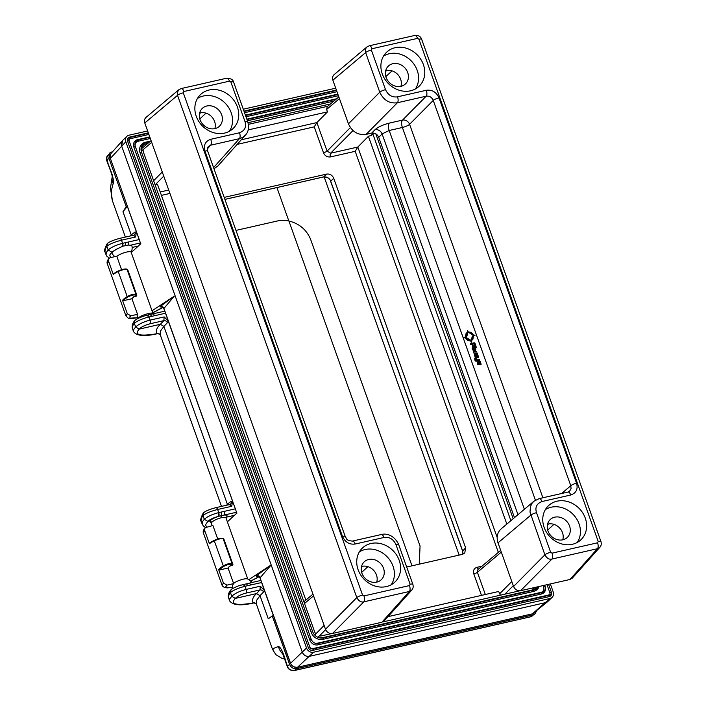 <?xml version="1.0" encoding="UTF-8"?>
<svg xmlns="http://www.w3.org/2000/svg" width="706" height="706" viewBox="0 0 706 706"><rect width="100%" height="100%" fill="white"/><g stroke="black" fill="none" stroke-linecap="round" stroke-linejoin="round"><path stroke-width="1.06" d="M165.619 313.199L148.904 317.003A2.939 1.315 -103.4 0 0 147.183 315.158A2.939 1.315 -103.4 0 0 146.963 315.255M168.231 320.948L167.384 322.748A2.939 2.436 -136.4 0 0 163.863 320.639L164.163 316.915L168.231 320.948L232.548 501.145L231.745 506.273L229.529 504.622L230.368 504.243A2.939 2.506 53.6 0 1 229.997 504.463M206.717 526.905L205.799 525.617L205.887 524.267L207.82 521.39C209.885 519.422 213.362 517.763 218.26 516.413C214.297 517.798 211.456 519.307 209.753 520.949L207.82 521.39L204.29 519.281L202.481 521.699L202.154 524.081L201.042 520.649L201.501 518.001L202.94 515.504L204.29 519.281C207.07 516.713 211.703 514.533 218.189 512.75L235.442 508.823M261.732 582.494L245.026 586.289A2.939 1.315 -103.4 0 0 243.641 584.48L250.727 582.856M264.353 590.234L263.506 592.034A2.939 2.436 -136.4 0 0 259.976 589.934L260.276 586.209L264.353 590.234L273.443 615.703L272.287 615.967L289.584 664.434C291.057 667.638 293.405 669.05 296.644 668.661L533.048 614.9L534.76 614.123L536.56 611.017M112.792 151.463L109.677 153.052L108.892 158.179L126.189 206.646L127.345 206.381L136.434 231.85L135.631 236.987L133.408 235.327L134.255 234.948A2.939 2.506 53.6 0 1 133.884 235.169M119.535 238.487A2.939 1.306 77.2 0 1 119.782 238.354C113.807 239.943 109.704 241.629 107.48 243.402L106.827 246.209C109.907 243.923 114.796 241.911 121.494 240.199L122.615 243.332L139.32 239.528M235.98 230.403L277.696 220.916A26.466 22.901 45.9 0 1 288.913 221.013C299.132 223.493 306.333 229.512 310.499 239.052L420.07 546.047L419.232 564.173M282.938 654.065A14.702 13.802 -103.1 0 1 278.438 646.537C280.67 646.925 283.3 652.45 286.345 663.102A2.939 0.688 -19.6 0 0 286.204 663.446L282.365 652.847L283.406 654.118M273.081 649.502C271.501 649.335 273.284 648.346 278.438 646.537M112.475 175.75L112.245 176.994C112.669 175.882 108.256 164.657 107.947 164.013L107.947 164.013A2.939 0.688 -19.6 0 1 108.089 163.668L106.677 157.72L109.677 153.052M112.228 176.729A14.702 12.037 17 0 0 113.181 183.525C113.878 182.775 113.516 179.712 112.095 174.338L108.089 163.668M534.76 614.123L530.497 616.779L294.526 670.444C290.74 670.576 288.383 669.173 287.466 666.243L286.345 663.102M284.747 658.972L282.021 658.407L275.887 654.683L272.507 649.299L256.304 603.904L256.613 600.294L260.011 595.688L268.262 618.8L272.287 615.967M289.584 664.434A98.311 18.735 161.7 0 0 287.466 666.243A2.939 0.688 -19.6 0 0 287.324 666.579L286.204 663.446M221.49 506.378L160.183 334.609L160.491 331.008L163.898 326.393L227.341 504.146L231.136 501.348L232.548 501.145M227.517 505.011L227.341 504.155L226.714 505.196M113.181 183.525L111.654 189.429L111.327 195.015L112.245 200.239L125.377 237.084M108.892 158.179A98.311 27.119 159 0 0 106.968 160.536A2.939 0.688 -19.6 0 0 106.827 160.871C106.262 158.444 106.5 156.714 107.541 155.691M127.345 206.381L122.976 211.738L126.189 206.646M122.976 211.738L131.228 234.86L130.592 235.901M256.357 604.045A2.939 2.886 -33 0 0 253.057 603.003C251.768 599.994 252.907 596.861 256.49 593.587L260.011 595.688L263.506 592.034M256.428 604.142C256.816 603.762 255.846 603.374 253.533 602.986L253.057 603.003C235.954 605.827 230.041 604.301 235.31 598.406L231.78 596.305L229.724 598.882L229.503 600.7L228.4 596.958L229.079 594.584L230.43 592.519L231.78 596.296C234.842 593.411 239.625 591.116 246.138 589.422L245.026 586.289L244.488 586.421A2.939 1.174 -103.6 0 0 243.12 584.559L243.641 584.48M153.255 313.782L152.875 312.714M131.395 235.716L131.228 234.86M118.29 248.335L111.707 252.095L108.177 249.995L106.535 252.095L106.041 254.795L104.929 251.354L105.388 248.706L106.827 246.209L108.177 249.986C110.957 247.418 115.59 245.247 122.076 243.455A2.939 1.174 76.3 0 1 122.429 246.412L118.29 248.335A10.616 2.718 -20.4 0 0 112.704 251.865L111.707 252.095L109.739 255.078L110.604 257.611M122.076 243.455L122.615 243.332A2.939 1.297 77.8 0 1 122.897 246.173L122.429 246.412M114.919 256.631A10.802 10.802 0 0 1 111.963 253.304A10.616 2.242 -18.9 0 1 112.704 251.865M128.121 242.079A2.939 1.306 77.2 0 1 128.404 245.035L130.239 245.273A10.616 2.718 -20.4 0 1 131.987 246.173A10.802 10.802 0 0 1 131.192 252.369M128.404 245.035L122.897 246.173M116.869 256.446A7.792 1.818 -19.6 0 1 116.975 256.34A7.792 1.818 -19.6 0 1 124.909 252.51A7.792 1.818 -19.6 0 1 131.122 252.174L152.99 313.455M138.332 318.3L138.817 317.55C140.865 315.988 144.095 314.638 148.516 313.508C151.181 312.935 152.672 312.926 153.008 313.49L153.608 314.179M138.914 318.018L138.817 317.55M202.154 524.081L203.469 526.076L205.437 527.356M160.236 334.75A2.939 2.886 -33 0 0 156.935 333.709C139.841 336.541 133.919 335.006 139.188 329.111L135.667 327.01L133.602 329.587L133.39 331.414L132.287 327.663L132.957 325.289L134.316 323.224L135.667 327.01C138.72 324.116 143.512 321.83 150.025 320.136L148.904 317.003L148.375 317.126C142.065 318.794 137.379 320.833 134.316 323.233L134.881 320.498C136.911 318.688 140.856 316.95 146.76 315.264L146.76 315.264A2.939 1.174 -103.6 0 1 148.375 317.126M244.488 586.421C238.178 588.089 233.492 590.128 230.438 592.528L230.994 589.792M233.615 583.527A7.792 1.818 -19.6 0 1 233.712 583.421A7.792 1.818 -19.6 0 1 240.799 579.855A7.792 1.818 -19.6 0 1 247.524 578.929A10.802 10.802 0 0 1 251.813 582.521M238.76 585.856L243.12 584.559M232.168 588.892A10.802 10.802 0 0 1 233.245 584.03A7.792 1.818 -19.6 0 1 233.289 583.941M225.752 517.551L225.982 517.939C225.593 517.224 224.067 517.145 221.402 517.719C217.113 518.822 213.936 520.322 211.871 522.211L211.288 523.128L212.188 525.661M250.533 585.045A2.939 1.306 -102.8 0 0 249.103 583.2M246.094 593.084C241.152 594.381 237.56 596.155 235.31 598.406L256.49 593.587L259.976 589.934L246.094 593.084A2.939 1.306 -102.8 0 0 246.138 589.422L260.276 586.209M234.56 515.309L226.45 517.154C227.756 515.618 226.988 514.921 224.164 515.062L236.536 512.247M218.189 512.75A2.939 1.174 76.3 0 1 218.26 516.413L224.164 515.062A2.939 1.306 77.2 0 0 224.234 511.365M215.648 507.773A2.939 1.306 77.2 0 1 215.904 507.649C209.92 509.238 205.825 510.915 203.602 512.697L202.94 515.504C206.028 513.209 210.917 511.206 217.607 509.494L231.745 506.273M211.871 522.211L209.753 520.949L210.97 522.669M225.911 517.577L226.45 517.154L225.929 517.383M229.838 504.481L215.904 507.649A2.939 1.306 77.2 0 1 217.607 509.494L218.728 512.627A2.939 1.297 77.8 0 1 218.666 516.289M167.384 322.748L163.898 326.393L160.368 324.292L139.197 329.111C141.438 326.869 145.039 325.095 149.981 323.798A2.939 1.306 -102.8 0 0 150.025 320.136L164.163 316.915M160.306 334.847C160.694 334.467 159.732 334.088 157.412 333.7L156.935 333.709C155.647 330.708 156.794 327.566 160.368 324.292L163.863 320.639L149.981 323.798M154.42 315.75A2.939 1.306 -102.8 0 0 152.725 313.905L149.751 314.541A2.939 1.306 -102.8 0 0 149.619 314.585M138.438 246.015L132.128 247.453M122.703 140.397L121.591 145.851L302.292 652.123C303.765 655.318 306.122 656.721 309.352 656.342A5.877 5.092 -134.1 0 1 302.292 652.123L121.591 145.851A5.877 5.092 -134.1 0 1 122.632 140.459L126.868 136.355A5.877 5.092 45.9 0 0 125.827 141.747L306.528 648.02A5.877 5.092 45.9 0 0 313.588 652.229L549.983 598.476A5.877 5.092 45.9 0 0 552.154 597.311A5.877 5.092 45.9 0 0 553.195 591.919L550.345 583.933M552.154 597.311L547.918 601.415A5.877 5.092 -134.1 0 1 545.747 602.58L309.352 656.342L545.747 602.58L547.98 601.353M510.879 520.675L372.883 134.043M481.933 566.203L477.009 567.324C474.026 568.268 472.949 570.448 473.797 573.872A2.939 0.688 160.4 0 0 477.397 572.292L485.322 594.514M339.445 98.628L326.613 109.456L327.478 111.875L316.879 122.579L314.241 126.859L323.472 152.699C324.848 155.867 327.205 157.279 330.523 156.917A2.939 1.306 77.2 0 1 330.593 153.228L357.827 147.033L355.189 151.313L498.339 552.366M224.905 199.366L323.613 176.915C327.028 176.668 329.375 178.08 330.673 181.133L462.704 551.059L465.616 547.803L333.726 178.3C332.252 175.106 329.905 173.702 326.666 174.091L224.199 197.389M465.616 547.803L464.786 552.966L462.395 554.351L406.691 567.024M477.009 567.324A2.939 1.306 -102.8 0 0 478.43 569.16M500.686 550.38L478.024 569.504L477.274 570.748L477.397 572.292L501.313 552.11M373.748 133.063L371.938 135.093L368.426 136.329L506.829 524.09M368.426 136.329L357.827 147.033L497.148 537.363M323.472 152.699A2.939 0.688 160.4 0 0 327.072 151.119L330.593 153.228L353.009 130.584M248.194 129.904L327.478 111.875M163.766 176.138L155.161 184.822L157.473 184.301L305.875 600.091M500.377 595.193L498.665 591.478L388.044 616.638M326.613 109.456L327.249 106.659M327.672 106.306L248.415 124.327M131.254 252.554L140.821 243.711A2.939 2.542 -140.8 0 1 140.856 243.817M140.759 243.905L110.374 158.409L140.768 243.897M125.827 141.747L110.374 158.409L110.11 155.488L111.195 153.255C109.986 154.949 109.686 156.723 110.304 158.559M547.688 601.618L532.589 613.805L297.544 667.258C293.793 667.373 291.437 665.97 290.484 663.049L260.037 577.746A2.939 2.612 50.1 0 0 256.543 575.611L271.175 564.95L260.064 577.817M227.376 521.849L236.934 513.006A2.939 2.542 -140.8 0 1 236.969 513.112M258.131 576.105C256.446 576.387 255.907 576.228 256.543 575.611M163.951 308.522L236.881 513.191L163.836 308.548M162.018 306.81C160.324 307.092 159.794 306.933 160.421 306.325L174.267 296.176L152.037 310.781M174.267 296.176L163.924 308.451A2.939 2.612 50.1 0 0 160.421 306.325M137.158 315.467L137.529 314.32L130.848 315.838L127.318 313.729L122.517 300.297L123.223 300.721A17.985 5.004 -21.1 0 1 127.442 297.27C131.034 295.302 133.761 294.587 135.623 295.134L136.426 295.788A0.591 0.556 -50.9 0 0 136.761 295.037L127.733 269.771L127.027 269.365C125.068 269.065 122.023 269.833 117.911 271.651A18.568 3.512 161.7 0 0 113.295 274.44L108.495 261.008L108.874 258.458L110.101 257.725L116.781 256.207L121.564 269.718M137.529 314.32L131.925 298.735L123.223 300.721M113.613 273.787L113.295 274.44L113.613 273.787A17.985 3.38 161.8 0 1 117.946 271.166M131.925 298.735L133.743 296.741L136.355 296.149M132.94 297.464L133.602 297.226M122.517 300.297A18.568 5.145 -21 0 1 126.868 296.758C130.866 294.587 133.893 293.802 135.958 294.393L136.761 295.037M108.495 261.008L107.356 263.894L125.933 315.935L127.318 313.729M270.38 565.471L248.812 579.644M233.033 584.489L233.642 583.615L226.961 585.133L225.699 586.871L227.72 587.701L232.265 587.26M250.648 581.126L259.093 576.599M217.51 538.404L212.903 525.502L204.996 527.753L204.616 530.303L209.408 543.735A18.568 3.512 -18.3 0 1 214.024 540.946C218.145 539.119 221.181 538.36 223.14 538.66L223.855 539.057L232.874 564.332L232.071 563.679C230.006 563.088 226.979 563.882 222.981 566.053A18.568 5.145 159 0 0 218.639 569.583L223.431 583.024L222.046 585.23L222.416 585.962L224.34 587.471L227.253 587.904L232.256 587.348M229.044 570.713L233.642 583.615M205.005 527.744C203.302 530.003 202.79 531.821 203.478 533.189L204.616 530.303M232.468 565.435L229.856 566.035L228.038 568.03L229 570.722M217.466 538.413L217.686 539.013M229.715 566.512L229.053 566.759M228.038 568.03L219.345 570.007L218.639 569.583M209.735 543.082L209.408 543.735L209.735 543.082A17.985 3.38 -18.2 0 1 214.068 540.461M223.431 583.024L226.961 585.133M514.471 517.648L378.725 137.326C377.251 134.131 374.895 132.728 371.665 133.107L375.027 129.71C378.045 127.009 382.82 124.812 389.324 123.1L402.526 120.099A5.877 4.977 -135.3 0 1 409.586 124.318L542.879 497.774M372.018 48.732L371.374 50.047L385.52 89.662C388.141 95.204 392.148 97.596 397.522 96.828L426.3 90.28C432.046 89.521 436.282 92.054 439.008 97.869L576.546 483.204C578.143 489.143 576.211 493.07 570.757 495.003L541.97 501.542C536.692 503.599 534.866 507.314 536.507 512.688L550.645 552.304L552.057 553.151L597.567 542.799L598.211 541.484L418.94 39.227L417.528 38.38L372.018 48.732A4.704 2.092 -102.8 0 0 369.282 45.784L366.899 46.967L365.673 48.652L365.549 52.359L379.757 92.195C383.649 100.323 389.527 103.835 397.407 102.741L366.096 134.378L371.665 133.107M366.096 134.378C358.021 135.331 352.135 131.819 348.446 123.832L332.87 80.202C332.164 77.934 332.588 76.063 334.141 74.607L366.899 46.967M572.363 578.082L569.971 579.476L597.452 548.703L599.862 547.3L572.363 578.082M533.939 501.225L501.172 528.865C497.289 532.5 496.23 537.16 498.004 542.843L513.571 586.474C515.053 589.669 517.401 591.072 520.631 590.693L569.971 579.476M378.725 137.326L382.087 133.928L389.183 130.486L524.381 509.282M517.983 514.683L382.087 133.928A5.877 4.977 44.7 0 0 375.027 129.71M426.3 90.28A4.704 2.092 77.2 0 1 426.195 96.192C429.407 95.742 431.754 97.146 433.246 100.411L409.586 124.318A5.877 1.377 160.4 0 1 402.385 127.486A5.877 2.612 77.2 0 1 402.526 120.099L426.195 96.192L397.407 102.741A4.704 2.092 77.2 0 0 397.522 96.828M557.008 501.198A23.527 20.35 45.9 0 0 547.891 506.29A23.527 20.35 45.9 0 0 550.089 536.913A23.527 20.35 45.9 0 0 580.623 540.055A23.527 20.35 45.9 0 0 582.997 513.341A23.527 20.35 45.9 0 0 557.008 501.198M395.148 47.708A23.527 20.35 45.9 0 0 386.023 52.8A23.527 20.35 45.9 0 0 388.221 83.423A23.527 20.35 45.9 0 0 418.764 86.564A23.527 20.35 45.9 0 0 421.129 59.851A23.527 20.35 45.9 0 0 395.148 47.708M415.357 88.982A23.236 20.103 45.9 0 0 413.654 63.734A23.236 20.103 45.9 0 0 389.315 53.727A23.236 20.103 45.9 0 0 383.508 56.127M392.871 63.69A12.355 10.687 45.9 0 0 388.079 66.364A12.355 10.687 45.9 0 0 389.235 82.443A12.355 10.687 45.9 0 0 405.27 84.093A12.355 10.687 45.9 0 0 406.515 70.062A12.355 10.687 45.9 0 0 392.871 63.69M577.217 542.464A23.236 20.103 45.9 0 0 575.514 517.224A23.236 20.103 45.9 0 0 551.174 507.208A23.236 20.103 45.9 0 0 545.367 509.617M554.731 517.171A12.355 10.687 45.9 0 0 549.939 519.845A12.355 10.687 45.9 0 0 551.095 535.933A12.355 10.687 45.9 0 0 567.13 537.584A12.355 10.687 45.9 0 0 568.374 523.552A12.355 10.687 45.9 0 0 554.731 517.171M400.876 86.335A12.028 10.405 45.9 0 0 397.796 74.536A12.028 10.405 45.9 0 0 386.2 70.556A12.028 10.405 45.9 0 0 385.705 70.688M562.735 539.825A12.028 10.405 45.9 0 0 559.655 528.026A12.028 10.405 45.9 0 0 548.059 524.046A12.028 10.405 45.9 0 0 547.565 524.17M541.97 501.542A4.704 2.092 -102.8 0 0 539.234 498.604L533.93 501.225L532.095 503.21L530.418 506.643L530.003 512.106L544.882 554.837C546.885 558.34 549.242 559.752 551.942 559.055L597.452 548.703A4.704 2.092 77.2 0 0 597.567 542.799M570.757 495.003A4.704 2.092 -102.8 0 0 568.021 492.056L539.234 498.604M576.546 483.204A4.704 1.094 160.4 0 0 570.783 485.737L571.075 488.552L569.557 491.297M466.287 333.135L467.954 332.129A5.057 4.377 45.9 0 0 467.787 331.546L467.672 330.487L468.025 331.493A5.057 4.377 45.9 0 0 468.263 332.058C470.646 331.838 472.402 332.888 473.541 335.209A5.057 4.377 45.9 0 0 474.097 335.121L475.147 335.156L473.867 335.677A5.057 4.377 45.9 0 0 473.708 335.721M471.299 340.619L472.641 339.683M471.784 342.013L471.22 342.375L470.867 341.369A5.057 4.377 45.9 0 0 470.628 340.804L470.946 340.495A5.057 4.377 45.9 0 1 471.184 341.06L471.784 342.013L471.423 341.007A5.057 4.377 45.9 0 1 471.255 340.424L472.808 339.533L473.655 335.535A5.057 4.377 45.9 0 1 474.185 335.368L475.147 335.156M465.351 337.653L465.669 337.344A5.057 4.377 45.9 0 0 465.113 337.433L464.063 337.397L463.842 337.962L464.795 337.742A5.057 4.377 45.9 0 1 465.351 337.653C466.49 339.974 468.246 341.024 470.628 340.804M466.128 333.285L465.183 337.141M467.593 332.252A5.057 4.377 45.9 0 0 467.469 331.855L467.425 330.549M474.723 345.993L473.938 343.804L470.655 344.554L470.39 343.822L474.141 342.728L474.988 343.195L475.862 345.631L475.447 346.39L473.902 346.743L473.046 346.275L472.358 344.343L473.788 345.975L475.041 345.693L474.767 343.778L470.973 344.246L470.708 343.513M475.862 345.631L475.129 346.699L475.544 345.94L475.129 346.699L473.902 346.743M472.358 344.343L472.729 346.584L473.585 347.043M476.559 347.59L475.491 348.076L475.544 347.034L476.303 346.867L476.559 347.59L475.809 347.767L475.544 347.034M475.306 347.881L472.173 348.826L472.235 347.784L475.041 347.149L475.306 347.881L472.49 348.517L472.235 347.784M474.344 349.991L475.456 348.305L475.818 349.311L475.138 350.485L476.762 351.95L474.944 350.82L473.938 352.576L473.576 351.562L474.255 350.388L472.641 348.932L474.45 350.061L475.456 348.305M476.762 351.95L474.732 351.2M473.938 352.576L473.62 352.885L473.258 351.87L473.938 350.697L472.535 349.823L472.641 348.932M474.873 356.38L474.097 353L474.873 356.38L476.153 356.309M475.191 356.071L476.471 356L476.109 356.504M475.403 355.445L475.517 353.335L477.115 352.956L478.209 356.009L476.797 353.265L476.471 356M475.879 352.823L475.517 353.335M478.209 356.009L477.485 356.415L476.585 353.882M476.206 356.998L475.791 357.757L476.206 356.998L478.386 356.504L478.642 357.236L476.347 357.995M478.642 357.236L476.612 357.695L477.018 359.981L479.427 359.425L479.692 360.157L475.932 361.251L474.573 358.154L475.632 359.892L476.612 360.069L475.791 357.757L476.223 360.157M474.573 358.154L475.085 360.784L475.932 361.251M475.888 357.307L475.473 358.057L475.888 357.307M477.812 364.623L477.035 361.251L477.812 364.623L479.1 364.552M478.13 364.314L479.418 364.243L479.056 364.746M478.341 363.687L478.456 361.578L480.062 361.198L481.148 364.261L479.736 361.516L479.418 364.243M478.827 361.075L478.456 361.578M481.148 364.261L480.433 364.658L479.533 362.134M473.002 335.526C471.935 333.373 470.284 332.385 468.06 332.579M472.482 339.524L473.144 335.915L472.182 336.524M470.523 340.592L465.572 337.644M466.737 336.321L467.69 332.658L466.445 333.311M439.008 97.869A4.704 1.094 160.4 0 0 433.246 100.411L570.783 485.737L561.561 493.52M465.669 337.344C466.807 339.665 468.563 340.716 470.946 340.495M464.063 337.397L465.025 337.186A5.057 4.377 45.9 0 0 465.554 337.027L466.437 332.985M468.378 332.27L473.32 335.226C472.243 333.064 470.602 332.085 468.378 332.27M473.461 335.615L472.332 336.365L471.202 340.204L472.641 339.365L473.144 335.915M470.84 340.292L465.889 337.336C466.966 339.489 468.616 340.477 470.84 340.292M465.748 336.947L466.895 336.171L468.007 332.349L466.604 333.153L465.748 336.947M475.694 352.938L475.606 355.815M474.097 353L475.509 355.753M479.692 360.157L476.25 360.942M478.633 361.19L478.553 364.058M477.035 361.251L478.456 364.005M411.774 590.066L384.276 620.856L381.884 622.242L409.365 591.478L411.774 590.066C413.142 588.601 413.504 586.686 412.86 584.321L398.722 544.705C395.139 536.401 387.497 532.827 381.249 534.53L352.462 541.078C345.393 540.522 346.849 538.246 345.225 536.489L207.696 151.163C207.105 150.025 207.299 148.498 208.261 146.583L210.635 145.207L239.422 138.667L242.361 137.564L245.459 135.12M183.931 91.506L183.286 92.813L362.557 595.079L363.969 595.917L409.48 585.574L410.124 584.259L395.987 544.644C393.357 539.102 389.359 536.71 383.985 537.478L355.197 544.017C349.461 544.785 345.225 542.252 342.489 536.428L204.961 151.102C203.354 145.162 205.287 141.226 210.75 139.303L239.528 132.754C244.814 130.707 246.632 126.992 245 121.617L230.853 82.002L229.441 81.155L183.931 91.506A4.704 2.092 -102.8 0 0 181.195 88.559L178.812 89.741L146.054 117.381C144.501 118.837 144.077 120.7 144.783 122.976L325.492 629.249C326.966 632.444 329.314 633.847 332.544 633.467L381.884 622.242M245 121.617A4.704 1.094 -19.6 0 1 247.735 121.679C249.236 127.486 248.459 131.987 245.406 135.173L217.907 165.954L213.98 168.769M355.197 544.017A4.704 2.092 -102.8 0 0 352.462 541.078M224.49 133.107A23.527 20.35 45.9 0 0 232.733 128.871A23.527 20.35 45.9 0 0 231.418 97.393A23.527 20.35 45.9 0 0 199.992 95.107A23.527 20.35 45.9 0 0 198.88 121.564A23.527 20.35 45.9 0 0 224.49 133.107M386.358 586.589A23.527 20.35 45.9 0 0 394.592 582.353A23.527 20.35 45.9 0 0 393.277 550.883A23.527 20.35 45.9 0 0 361.86 548.597A23.527 20.35 45.9 0 0 360.74 575.046A23.527 20.35 45.9 0 0 386.358 586.589M391.186 584.771A23.236 20.103 45.9 0 0 387.17 556.805A23.236 20.103 45.9 0 0 359.336 551.924M376.775 582.115A12.355 10.687 45.9 0 0 381.099 579.891A12.355 10.687 45.9 0 0 380.41 563.353A12.355 10.687 45.9 0 0 363.908 562.152A12.355 10.687 45.9 0 0 363.325 576.052A12.355 10.687 45.9 0 0 376.775 582.115M229.326 131.281A23.236 20.103 45.9 0 0 225.311 103.314A23.236 20.103 45.9 0 0 197.477 98.434M214.915 128.624A12.355 10.687 45.9 0 0 219.239 126.4A12.355 10.687 45.9 0 0 218.551 109.871A12.355 10.687 45.9 0 0 202.048 108.662A12.355 10.687 45.9 0 0 201.457 122.562A12.355 10.687 45.9 0 0 214.915 128.624M376.704 582.132A12.028 10.405 45.9 0 0 373.43 570.121A12.028 10.405 45.9 0 0 361.534 566.477M214.845 128.642A12.028 10.405 45.9 0 0 211.571 116.631A12.028 10.405 45.9 0 0 199.674 112.986M325.492 629.249L356.804 597.611C358.807 601.115 361.154 602.518 363.855 601.83L409.365 591.478A4.704 2.092 77.2 0 0 409.48 585.574M178.812 89.741L177.277 92.468L177.533 95.354L356.804 597.611A4.704 1.094 160.4 0 1 362.557 595.079M210.75 139.303A4.704 2.092 77.2 0 1 210.635 145.207L207.352 148.887M204.961 151.102A4.704 1.094 -19.6 0 1 207.696 151.163M342.489 536.428A4.704 1.094 -19.6 0 1 345.225 536.489M147.633 130.963L129.039 135.19A5.877 5.092 45.9 0 0 126.868 136.355M335.721 88.188L243.288 109.209M551.395 592.325A3.821 3.309 -134.1 0 1 551.448 592.493A3.821 3.309 -134.1 0 1 549.303 596.588L312.917 650.35A3.821 3.309 -134.1 0 1 308.328 647.605L127.627 141.341A3.821 3.309 -134.1 0 1 129.719 137.079L148.313 132.852M243.958 111.098L336.4 90.077M536.922 586.986A7.942 6.866 -134.1 0 1 532.995 589.819L322.298 637.73A7.942 6.866 -134.1 0 1 318.477 637.544M141.5 152.125A7.942 6.866 -134.1 0 1 146.018 143.847L147.739 143.459M247.418 120.788L333.77 101.152M315.873 633.803A5.877 5.092 -134.1 0 1 314.567 631.632L143.477 152.293A5.877 5.092 -134.1 0 1 143.186 149.566M248.053 122.685L330.47 103.941M375.804 133.822L513.183 518.733M519.642 590.816L382.811 621.933M331.555 633.591L321.627 635.85A5.877 5.092 -134.1 0 1 319.439 635.868M129.083 140.697A2.056 1.783 -134.1 0 1 130.292 138.694L148.887 134.467M547.009 584.692L549.859 592.678A2.056 1.783 -134.1 0 1 548.73 594.973L312.334 648.735A2.056 1.783 -134.1 0 1 311.505 648.726M244.532 112.713L336.974 91.692M544.714 585.221L545.006 586.033A5.877 5.092 -134.1 0 1 545.085 586.28L545.235 586.757A6.76 5.851 -134.1 0 1 541.44 594.011L317.894 644.852A6.76 5.851 -134.1 0 1 309.775 639.998L133.884 147.192A6.76 5.851 -134.1 0 1 137.582 139.656L149.751 136.885M245.397 115.14L337.839 94.11M543.152 585.574L543.602 586.827A4.995 4.324 -134.1 0 1 540.867 592.396L317.321 643.228A4.995 4.324 -134.1 0 1 315 643.14M545.085 586.28A5.877 5.092 -134.1 0 1 541.784 592.59L318.238 643.422A5.877 5.092 -134.1 0 1 315.238 643.228A5.877 5.092 -134.1 0 1 311.178 639.204L135.287 146.398A4.995 4.324 -134.1 0 1 138.155 141.271L150.325 138.5M245.97 116.755L338.412 95.734M539.031 586.51A9.707 8.393 -134.1 0 1 533.577 591.434L322.88 639.345A9.707 8.393 -134.1 0 1 311.222 632.391L140.141 153.052A9.707 8.393 -134.1 0 1 145.445 142.233L150.581 141.068M246.844 119.173L336.612 98.761M538.396 586.651A8.825 7.634 -134.1 0 1 533.921 590.004L323.224 637.924A8.825 7.634 -134.1 0 1 318.724 637.633A8.825 7.634 -134.1 0 1 312.634 631.596L141.544 152.258A8.825 7.634 -134.1 0 1 141.421 151.878A8.825 7.634 -134.1 0 1 146.371 142.427L149.928 141.615M246.976 119.543L335.959 99.308M548.571 584.339L551.262 591.884A2.939 2.542 -134.1 0 1 549.656 595.167L313.261 648.92A2.939 2.542 -134.1 0 1 309.731 646.82L129.03 140.547A2.939 2.542 -134.1 0 1 130.636 137.273L148.445 133.222M244.091 111.469L336.533 90.447M133.884 147.192L135.287 146.398A5.877 5.092 -134.1 0 1 135.208 146.151A5.877 5.092 -134.1 0 1 138.508 139.85L149.884 137.255M245.529 115.51L337.971 94.489M133.716 235.186L119.782 238.354A2.939 1.306 77.2 0 1 121.494 240.199L135.631 236.987M324.16 176.879L459.156 555.092M276.92 187.567L288.851 220.996M288.913 221.013L411.977 565.824M532.192 616.011L530.241 616.903A2.939 1.306 -102.8 0 0 530.497 616.779L533.048 614.9M530.241 616.903L294.27 670.568A2.939 1.306 -102.8 0 0 294.526 670.444A92.424 17.368 161.8 0 1 296.644 668.661M134.281 234.93A2.939 2.506 53.6 0 0 135.014 232.053L136.434 231.85M131.219 234.851L135.014 232.053M247.577 585.671A2.939 1.306 -102.8 0 0 246.491 583.994M221.313 512.071A2.939 1.306 77.2 0 1 221.366 515.601A1.765 0.785 -102.8 0 0 221.402 517.719M230.403 504.216A2.939 2.506 53.6 0 0 231.136 501.348M149.407 314.62A1.765 0.785 77.2 0 1 148.516 313.508M151.463 316.385A2.939 1.306 -102.8 0 0 149.769 314.541L146.76 315.264M130.239 245.273L140.423 242.952M125.191 242.785A2.939 1.306 77.2 0 1 125.553 245.176M473.797 573.872L481.474 595.387M330.523 156.917L355.189 151.313M314.241 126.859L237.181 144.377M161.427 195.377L169.934 193.435M241.302 139.77L316.879 122.579L327.072 151.119L350.37 127.574M160.209 191.979L168.725 190.038M511.797 581.497L499.521 593.896M325.634 629.62L317.982 637.341M534.071 587.639L531.9 590.066M513.288 585.671L504.869 594.178M324.133 625.454L314.7 634.985M151.711 142.374L141.297 151.163M313.57 595.864L304.524 603.489M162.274 171.964L153.626 180.71M373.236 133.002L370.729 135.799M326.666 174.091L323.613 176.915A1.174 0.521 77.2 0 1 323.498 176.977C327.602 177.065 329.967 178.503 330.602 181.283L333.726 178.3M462.915 554.21L462.774 551.28M224.914 199.401L323.498 176.977A1.174 0.521 77.2 0 1 323.374 176.977M532.139 613.911A1.174 0.521 -102.8 0 0 532.262 613.92A1.174 0.521 -102.8 0 0 532.377 613.858L549.983 598.476M313.588 652.229L297.544 667.258A1.174 0.521 -102.8 0 1 297.429 667.32A1.174 0.521 -102.8 0 1 297.297 667.311M290.572 663.269L306.528 648.02M162.971 307.304L152.725 312.705M137.926 317.621L130.222 318.185L129.763 316.95L130.848 315.838M113.428 273.875L118.017 271.113C122.032 269.365 124.953 268.686 126.771 269.074L127.486 269.471A0.591 0.574 119.3 0 1 127.733 269.771M126.771 269.074A0.591 0.574 119.3 0 1 127.027 269.365L135.958 294.393A0.591 0.556 -50.9 0 1 135.623 295.134M126.303 269.039C124.547 268.783 121.811 269.463 118.096 271.086L127.442 297.27M155.196 311.487A2.939 1.977 61.8 0 0 155.682 311.337L163.051 307.375M251.31 580.782A2.939 1.977 61.8 0 0 251.795 580.623L259.173 576.67M223.555 566.565L214.13 540.408C218.154 538.66 221.075 537.972 222.893 538.36A0.591 0.574 119.3 0 1 223.14 538.66L232.071 563.679A0.591 0.556 -50.9 0 1 231.736 564.429C229.874 563.882 227.147 564.588 223.555 566.565A17.985 5.004 158.9 0 0 219.345 570.007M222.893 538.36L223.599 538.766A0.591 0.574 119.3 0 1 223.855 539.057M209.55 543.17L214.218 540.381C217.925 538.757 220.66 538.069 222.425 538.325M232.874 564.332A0.591 0.556 -50.9 0 1 232.539 565.074L231.736 564.429M535.404 500.157L402.385 127.486L389.183 130.486A5.877 2.612 77.2 0 1 389.324 123.1M547.388 525.008L548.527 523.949M547.697 530.091L553.91 524.346M385.529 71.518L386.667 70.468M385.838 76.601L392.042 70.856M417.528 38.38A4.704 2.092 -102.8 0 0 414.793 35.441L369.282 45.784M371.374 50.047A4.704 1.094 160.4 0 0 365.62 52.579L332.87 80.202M385.52 89.662A4.704 1.094 160.4 0 0 379.757 92.195L348.446 123.832M498.004 542.843L530.744 515.221A4.704 1.094 160.4 0 1 536.507 512.688M513.571 586.474L544.882 554.837A4.704 1.094 160.4 0 1 550.645 552.304M418.94 39.227A4.704 1.094 -19.6 0 1 421.676 39.289L421.676 39.289A4.704 1.094 -19.6 0 1 421.403 39.889M598.211 541.484A4.704 1.094 -19.6 0 1 600.947 541.546L421.676 39.289C420.67 36.43 418.376 35.15 414.793 35.441M552.057 553.151A4.704 2.092 77.2 0 1 551.942 559.055L520.631 590.693M383.985 537.478A4.704 2.092 -102.8 0 0 381.249 534.53M199.807 118.908L206.011 113.163M199.498 113.825L200.636 112.766M361.666 572.398L367.879 566.653M361.357 567.306L362.496 566.256M363.969 595.917A4.704 2.092 77.2 0 1 363.855 601.83L332.544 633.467M410.124 584.259A4.704 1.094 -19.6 0 1 412.86 584.321M395.987 544.644A4.704 1.094 -19.6 0 1 398.722 544.705M183.286 92.813A4.704 1.094 160.4 0 0 177.533 95.354L144.783 122.976M181.195 88.559L226.705 78.207C230.853 78.392 233.148 79.672 233.589 82.064L233.589 82.064A4.704 1.094 -19.6 0 1 233.315 82.664M229.441 81.155A4.704 2.092 -102.8 0 0 226.705 78.207M230.853 82.002A4.704 1.094 -19.6 0 1 233.589 82.064L247.735 121.679M239.528 132.754A4.704 2.092 77.2 0 1 239.422 138.667L213.565 167.604M533.577 591.434L533.921 590.004L532.995 589.819M322.88 639.345L323.224 637.924L322.298 637.73M311.222 632.391L312.634 631.596M140.141 153.052L141.544 152.258M145.445 142.233L146.371 142.427L146.018 143.847M127.627 141.341L129.03 140.547M129.719 137.079L130.636 137.273L130.292 138.694M549.303 596.588L549.656 595.167L548.73 594.973M312.917 650.35L313.261 648.92L312.334 648.735M308.328 647.605L309.731 646.82M551.262 591.884L549.859 592.678M541.44 594.011L541.784 592.59L540.867 592.396M317.894 644.852L318.238 643.422L317.321 643.228M309.775 639.998L311.178 639.204M137.582 139.656L138.508 139.85L138.155 141.271M545.006 586.033L543.602 586.827M107.947 164.013L106.827 160.871M294.27 670.568C290.545 670.656 288.233 669.332 287.324 666.579M112.219 176.624L110.445 188.211L112.528 201.078M138.2 318.371L136.973 314.929M109.324 258.061L106.844 256.225L106.041 254.795M228.585 598.123L228.373 597.4C228.003 594.787 228.797 592.334 230.756 590.057M247.797 579.061L225.991 517.975M260.885 580.456L249.977 582.935M241.02 585.053C239.802 585.089 231.4 588.786 231.03 589.766M253.533 602.986C240.614 606.022 232.609 605.263 229.503 600.7M201.236 521.505C200.116 520.649 200.769 517.86 203.196 513.121M211.535 522.537L210.697 522.493L211.297 523.181M132.463 328.828L132.26 328.113C131.89 325.492 132.684 323.048 134.643 320.762M157.412 333.7C144.501 336.727 136.487 335.968 133.39 331.414M164.772 311.17L152.708 313.905M105.123 252.21C103.994 251.354 104.647 248.565 107.083 243.835M338.827 96.89L327.257 106.65M151.093 140.635L141.306 148.887M312.952 594.125L303.907 601.759M534.786 587.471L532.624 589.898M330.602 181.283L462.633 551.209L462.871 554.219M122.412 140.688L111.195 153.255M534.318 612.905L532.271 613.92L297.429 667.32C294.164 667.629 291.825 666.252 290.413 663.199L259.949 577.843M258.873 575.875L257.805 576.052L259.94 577.808M162.759 306.589L161.683 306.757L163.827 308.522M133.558 297.235L132.984 297.447M125.933 315.935L128.263 318.194L131.131 318.609L137.952 317.682M152.752 312.767L155.682 311.337M108.883 258.449C107.197 260.682 106.685 262.5 107.356 263.894M203.478 533.189L222.046 585.23M229.097 566.741L229.679 566.53M250.709 581.188L251.795 580.623M600.947 541.546C601.591 543.911 601.23 545.826 599.862 547.3M569.53 491.323L568.021 492.056M551.307 592.016L551.448 592.493"/></g></svg>

